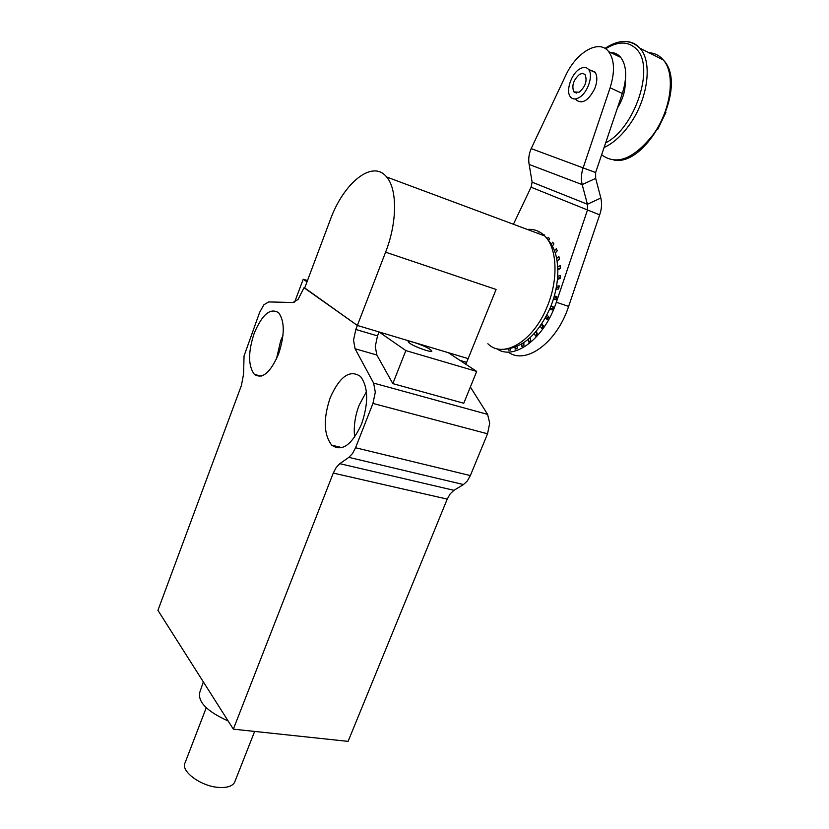 <?xml version="1.0" encoding="UTF-8"?>
<svg xmlns="http://www.w3.org/2000/svg" width="829" height="829" viewBox="0 0 829 829"><rect width="100%" height="100%" fill="white"/><g stroke="black" fill="none" stroke-linecap="round" stroke-linejoin="round"><path stroke-width="1.24" d="M589.73 69.937L594.797 71.854C597.502 75.677 597.491 81.242 594.787 88.516C588.673 100.402 582.58 104.299 576.518 100.205L576.01 99.532M496.633 348.646C513.825 361.216 544.56 338.678 556.332 302.222L587.481 210.069L587.429 204.255L600.838 198.017L595.678 178.39L595.636 172.525L622.341 93.449C627.252 77.615 626.714 65.595 620.745 57.408C618.009 54.165 614.569 52.507 610.393 52.424M508.187 352.014C525.441 365.299 556.777 343.04 568.621 306.419L599.657 214.866C601.678 209.188 602.082 203.571 600.838 198.017M538.612 233.001L538.446 233.591M542.404 235.063L542.777 234.172M544.435 234.918L544.114 235.705M547.441 238.648L548.145 237.332L549.586 238.597L548.736 240.203M551.399 244.151L552.725 242.213L553.896 243.964L552.456 246.089M554.487 250.793L556.342 248.669L557.212 250.855L555.264 253.083M556.622 258.493L558.891 256.524L559.42 259.083L557.078 261.104M557.71 267.093L560.238 265.539L560.404 268.389L557.824 269.964M557.699 276.389L560.352 275.425L560.145 278.471L557.461 279.435M556.56 286.129L559.212 285.86L558.632 288.989L555.969 289.259M554.332 296.005L556.839 296.471L555.917 299.601L553.409 299.124M551.078 305.735L553.326 306.927L552.083 309.932L549.845 308.74M546.902 315.02L548.777 316.854L547.264 319.642L545.399 317.818M541.917 323.569L543.378 325.942L541.638 328.419L540.207 326.077M536.301 331.154L537.296 333.869L535.389 335.963L534.425 333.31M530.208 337.569L530.736 340.408L528.747 342.045L528.239 339.31M523.814 342.667L523.938 345.361L521.907 346.501L521.793 343.962M517.275 346.346L517.099 348.594L515.11 349.206L515.265 347.185M510.737 348.574L510.457 350.035L508.56 350.118L508.778 348.957M532.125 182.183L587.429 204.255L582.176 184.598C580.87 178.96 581.243 173.23 583.305 167.406L610.113 87.781C615.045 71.843 614.548 59.771 608.631 51.574C598.932 38.756 576.093 52.362 565.492 75.916L531.192 148.609C528.892 153.976 528.208 159.251 529.151 164.453L532.125 182.183L531.068 187.199L513.42 224.265M531.068 187.199L599.657 214.866M557.057 260.969L559.388 258.949M557.813 269.404L560.383 267.829M557.554 278.347L560.228 277.383M556.3 287.601L558.953 287.331M554.073 296.906L556.58 297.383M556.021 299.238L553.523 298.761M550.953 306.046L553.192 307.238M552.456 309.03L550.228 307.849M548 318.315L546.135 316.481M542.788 326.802L541.337 324.45M536.943 334.263L535.959 331.559M530.653 340.481L530.125 337.652M508.56 350.118L509.452 350.097M531.192 148.609L595.636 172.525M529.151 164.453L582.176 184.598L595.678 178.39M579.834 68.88C571.16 73.688 565.316 91.687 570.642 97.128C572.725 99.387 575.513 99.563 579.005 97.646C587.657 93.117 593.782 74.869 588.466 69.346C586.3 66.973 583.429 66.817 579.834 68.88M579.678 74.247C573.388 79.916 571.461 85.801 573.906 91.905L579.16 92.216C585.492 86.62 587.45 80.724 585.046 74.537L582.704 73.356L579.678 74.247M657.718 129.386L665.894 112.433M386.625 176.992C397.443 189.095 397.257 222.597 385.599 252.171L357.361 325.465L304.626 288.15L330.16 220.141C343.465 182.981 372.522 159.085 386.625 176.992L544.715 235.923C557.264 248.089 558.622 279.601 547.161 306.689C533.244 341.672 503.037 359.185 487.866 343.745M304.709 287.932L357.361 325.465L379.04 331.952L405.837 350.584L392.832 383.609L376.863 355.019L375.257 346.512L377.506 335.9L355.817 329.465L357.361 325.465L468.167 358.615L496.084 289.456L385.599 252.171M425.826 350.325C415.319 346.76 409.412 343.848 408.086 341.6C408.604 341.133 410.645 341.424 414.22 342.47C424.635 346.004 430.51 348.905 431.857 351.164C431.36 351.631 429.349 351.351 425.826 350.325M206.245 707.748L185.136 762.649C180.09 770.949 200.846 786.431 218.815 787.426C227.156 787.933 232.431 786.213 234.617 782.275L234.97 781.395M203.343 681.894L199.81 692.246C197.592 701.862 207.043 711.448 228.162 720.992M254.171 333.32C262.223 314.326 270.399 307.476 278.689 312.792C284.803 321.3 284.772 335.02 278.585 353.952C270.409 372.739 262.337 379.547 254.348 374.356C248.089 365.838 248.026 352.159 254.171 333.32M276.42 359.092L280.668 340.792L282.99 335.33M366.408 391.734L359.133 405.205C354.967 416.251 353.486 426.894 354.667 437.142M361.558 424.096C351.838 445.121 341.89 452.137 331.724 445.152C323.662 434.562 323.175 418.718 330.243 397.63C339.817 376.273 349.911 369.237 360.532 376.501C368.335 387.091 368.677 402.956 361.558 424.096M355.817 329.465L353.537 340.17L355.061 348.74L373.63 383.091L375.309 392.2L372.946 403.422L355.558 447.753L352.532 453.515L348.854 457.359L339.807 463.68L336.211 467.452L333.268 473.079L233.343 729.157L157.924 610.341L241.436 385.402L243.571 374.034L244.047 355.942L259.591 312.46L263.84 304.813L268.627 301.932L292.896 302.502L298.036 299.487L304.015 287.715M233.343 729.157L348.087 741.375L447.225 499.11L450.199 493.815L453.94 490.322L463.473 484.55L467.297 480.996L470.354 475.577L487.545 433.795L489.711 423.153L487.607 414.386L470.364 386.998M405.837 350.584L476.685 371.423L448.261 352.657L468.167 358.615L466.644 362.387L460.033 360.418M294.637 302.139L303.217 279.238L307.476 280.565M303.217 279.238L306.989 281.86M392.832 383.609L463.774 403.246L476.685 371.423M377.506 335.9L379.04 331.952M465.939 364.325L466.644 362.387M617.408 108.05C622.931 99.148 625.522 90.33 625.19 81.574M556.332 302.222L568.621 306.419M610.113 87.781L622.341 93.449M527.285 229.426C534.011 228.856 539.814 231.022 544.715 235.923C556.249 247.985 557.243 258.866 557.834 270.43C557.865 282.813 555.378 295.155 550.383 307.466C538.27 334.325 522.612 348.273 503.41 349.33M333.268 473.079L447.225 499.11M470.354 475.577L355.558 447.753M487.607 414.386L373.63 383.091M453.94 490.322L339.807 463.68M348.854 457.359L463.473 484.55M355.061 348.74L376.863 355.019M372.946 403.422L487.545 433.795M605.626 48.807C618.341 40.932 628.703 41.129 636.724 49.398C655.107 67.522 634.734 128.288 605.657 142.857M604.082 147.51C613.284 143.251 621.864 135.51 629.822 124.288C647.739 99.325 652.724 62.569 640.351 48.683L639.926 48.175C636.517 44.32 632.33 42.144 627.356 41.637M648.558 52.714C654.257 52.942 659.024 55.191 662.868 59.46L663.304 59.957C675.873 73.854 671.055 110.195 653.107 134.733C633.605 159.085 616.444 165.769 601.626 154.795M608.631 51.574L620.745 57.408M573.906 91.905L576.476 93.066M595.295 72.537L588.466 69.346M254.648 731.427L234.617 782.275M331.724 445.152L342.056 447.639M261.145 376.159L254.348 374.356M614.092 160.132C647.522 166.556 689.117 85.843 663.304 59.957L639.884 48.155C630.392 39.201 618.766 39.274 604.973 48.403"/></g></svg>
